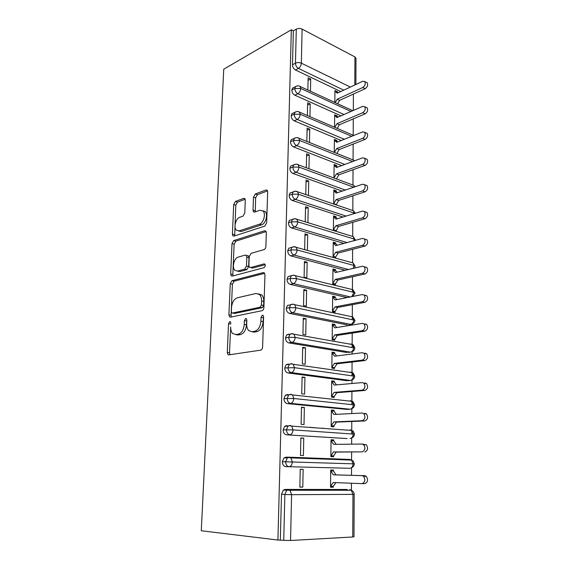 <?xml version="1.0" encoding="UTF-8"?>
<svg xmlns="http://www.w3.org/2000/svg" width="569" height="569" viewBox="0 0 569 569"><rect width="100%" height="100%" fill="white"/><g stroke="black" fill="none" stroke-linecap="round" stroke-linejoin="round"><path stroke-width="0.85" d="M230.865 323.249L230.438 321.826L229.769 321.606L228.525 323.711L227.28 352.403L227.927 354.558L228.845 354.878L260.666 350.148C261.797 349.807 262.444 348.754 262.615 347.005L263.596 316.848L263.148 315.397L262.373 315.134L261.022 317.353L260.894 321.208C260.346 326.734 258.298 330.084 254.756 331.258L252.053 331.734L248.738 330.61C247.309 329.067 246.626 326.834 246.697 323.91L246.839 320.127L246.398 318.683L245.68 318.448L244.386 320.603L244.236 324.373C243.688 329.778 241.718 333.036 238.34 334.167L235.765 334.622L237.977 334.985L232.693 333.59C231.291 332.083 230.63 329.871 230.701 326.947L229.492 352.723L229.997 354.707M263.582 316.456L263.113 321.62L260.894 321.208M246.839 319.906L246.448 324.771L244.236 324.373M245.282 200.245L244.826 198.602L243.717 198.353L235.417 201.476L233.688 204.563L232.408 234.129L232.892 235.872L233.93 236.135L264.77 226.113L266.655 222.877L267.665 191.917L267.195 190.266L265.965 189.989L255.303 193.993L253.497 197.187L253.013 210.117L253.497 211.81L254.642 212.088L259.919 210.238L263.098 211.021C266.1 213.908 263.525 223.155 259.428 224.214L239.151 230.907L236.32 230.196C233.418 227.472 235.801 218.418 239.713 217.315L242.999 216.163L244.777 213.034L245.282 200.245M277.921 540.038L201.284 530.756L223.745 69.205L291.328 29.787L277.921 540.038L283.732 540.315L284.863 494.511L281.499 494.319L280.332 539.903M232.017 280.695L230.253 283.732L228.909 314.835L229.499 316.848L230.459 317.161L261.968 310.702C263.091 310.304 263.732 309.244 263.902 307.523L264.962 274.87L264.386 272.949L263.234 272.608L232.017 280.695L234.179 281.171L232.415 284.201L231.092 315.24L231.455 316.954M230.68 273.974L231.996 243.646L233.738 240.587L264.613 230.751L265.808 231.064L266.328 232.842L265.887 246.37C265.723 248.034 265.097 249.108 263.995 249.592L251.071 253.361L249.236 256.505L248.902 265.374L249.45 267.245L250.538 267.558L264.059 263.888L264.877 264.13C265.552 265.609 265.239 266.797 263.931 267.693L232.216 276.129L231.213 275.844L230.68 273.974L232.835 274.464L234.122 244.201L231.996 243.646M290.553 540.5L352.759 536.972L352.958 494.369L291.584 494.674L290.553 540.5L283.732 540.315M354.167 494.312C354.074 492.413 353.121 491.061 351.308 490.265L352.958 494.369L354.167 494.312L353.996 536.759L352.759 536.972M302.957 457.803L302.95 458.322M353.399 94.198L353.321 110.457M353.278 118.871L353.2 135.073M353.15 144.085L353.072 159.74M353.022 169.726L352.951 184.811M352.894 195.8L352.823 210.295M352.759 222.323L352.695 236.199M352.631 249.3L352.56 262.793M352.488 276.747L352.417 292.018M352.353 304.678L352.275 319.422M352.254 324.017L352.247 325.006M352.211 333.107L352.14 347.289M352.119 351.749L352.104 353.996M352.062 362.04L351.998 375.654M351.976 379.964L351.955 383.506M351.919 391.5L351.855 404.509M347.51 409.36L350.205 409.211L290.546 403.371L287.26 403.599C285.19 403.115 284.08 401.451 283.945 398.613L293.76 398.485L354.544 404.929C354.444 406.707 353.541 407.952 351.827 408.67L351.806 413.556M351.77 421.494L351.706 433.884M351.685 437.924L351.656 444.161M351.614 452.035L351.578 460.101L349.935 459.446L289.28 457.192L290.88 457.881L351.557 460.093C352.261 460.89 353.072 459.61 354.295 463.884L353.093 463.827L351.557 460.093M351.535 467.704L351.5 475.314M351.457 483.23L351.422 490.307M354.807 84.994L354.935 56.921L302.111 29.097L301.342 63.159L350.383 87.057M291.328 29.787L293.348 30.84L296.3 29.126C298.17 28.244 300.112 28.237 302.111 29.097M354.935 56.921L355.988 58.266L355.881 84.489M302.338 489.589L302.331 490.265M288.12 395.007L288.127 394.566M330.71 470.03L333.434 470.094L330.71 470.03L330.518 487.22L333.256 487.228L330.518 487.107M299.863 486.986L302.8 487.121L299.863 487.107L300.226 469.297L303.149 469.368L300.226 469.304M302.8 487.121L303.149 469.368M333.256 487.228L333.27 486.303L335.895 482.64M333.27 486.303L330.532 486.289L333.214 482.54L362.033 483.629C365.142 482.284 365.639 479.831 363.527 476.26L362.048 475.634L364.779 475.684L336.023 474.887L333.427 471.004L333.434 470.094M293.348 30.84L292.48 64.766L295.46 63.173L296.3 29.126M343.754 90.151L298.433 68.415L295.446 69.98L340.746 91.552M295.446 69.98C293.597 68.87 292.615 67.135 292.48 64.766M281.499 494.319L283.319 490.115L285.154 489.418L346.557 489.482M347.154 489.625L348.086 490.265M350.966 95.187L349.899 95.67M344.003 114.511L297.836 93.707L294.827 95.187C292.964 94.12 291.968 92.384 291.84 89.987L292.494 88.124L293.81 87.462M294.827 95.187L340.973 115.834M337.915 92.875L337.353 91.687L334.949 90.542L334.814 102.441M310.461 91.239L310.695 79.041L308.135 77.832L307.886 90.058M344.337 139.277L297.231 119.44L294.201 120.827C292.317 119.803 291.314 118.075 291.179 115.635L291.883 113.672L293.341 112.996M294.201 120.827L341.279 140.507M337.794 117.214L337.104 115.877L334.679 114.796L334.536 127.221M309.97 116.645L310.219 103.899L307.63 102.754L307.374 115.528M344.764 164.448L296.613 145.621L293.561 146.909C291.662 145.927 290.645 144.206 290.517 141.731L291.264 139.668L292.871 138.971M293.561 146.909L341.685 165.593M337.673 141.958L336.841 141.204L336.848 140.458L334.401 139.441L334.259 152.407M309.472 142.478L309.728 129.177L307.118 128.096L306.847 141.432M345.333 190.053L295.987 172.258L292.907 173.438C290.994 172.507 289.97 170.792 289.834 168.282L290.638 166.105L292.402 165.408M292.907 173.438L342.232 191.099M337.552 167.13L336.585 166.205L336.592 165.444L334.124 164.491L333.975 178.012M336.45 178.929L338.896 174.818L365.106 165.373L362.624 164.384C365.063 162.741 365.725 160.7 364.615 158.26L362.638 157.826L336.485 167.521L334.117 165.252L336.585 166.205M308.96 168.758L309.23 154.882L306.599 153.865L306.314 167.777M346.087 216.085L295.354 199.363L292.246 200.444C290.311 199.563 289.28 197.848 289.144 195.302L290.005 193.005L291.947 192.308M292.246 200.444L342.958 217.038M337.424 192.72L336.322 191.618L336.329 190.85L333.839 189.961L333.683 204.036M336.179 204.89L338.647 200.459L365.078 191.817L362.574 190.899C365.063 189.278 365.718 187.208 364.544 184.69L362.588 184.228L336.222 193.126L333.832 190.736L336.322 191.618M308.441 195.487L308.725 181.027L306.065 180.081L305.773 194.577M347.083 242.565L294.699 226.953L291.57 227.92C289.621 227.088 288.575 225.381 288.44 222.799L289.365 220.381L291.492 219.698M291.57 227.92L343.932 243.418M337.296 218.759L336.051 217.458L336.059 216.675L333.548 215.857L333.384 230.509M335.909 231.284L338.399 226.533L365.049 218.716L362.524 217.87C365.063 216.277 365.711 214.179 364.466 211.583L362.538 211.085L335.952 219.165L333.541 216.64L336.051 217.458M307.921 222.671L308.206 207.621L305.532 206.753L305.226 221.846M348.448 269.514L294.038 255.033L290.887 255.894C288.917 255.111 287.857 253.411 287.729 250.787L288.718 248.233L291.036 247.579M290.887 255.894L345.262 270.261M337.168 245.246L335.781 243.731L335.788 242.935L333.256 242.188L333.085 257.131M335.632 257.835L335.639 257.032L338.15 253.056L365.021 246.085L362.474 245.324C365.063 243.752 365.703 241.626 364.388 238.944L362.489 238.411L335.674 245.644L333.249 242.984L335.781 243.731M307.388 250.04L307.687 234.677L304.984 233.887L304.671 249.286M350.355 296.94L293.369 283.625L290.19 284.365C288.199 283.647 287.132 281.947 286.996 279.287L288.063 276.584L293.014 275.275M290.19 284.365L347.147 297.58M335.511 269.642L332.957 268.973L332.787 284.166L335.354 284.792L335.361 283.981L337.886 280.026L364.992 273.945L362.425 273.255C365.07 271.719 365.696 269.557 364.302 266.79L362.439 266.228L335.397 272.579L332.95 269.784L335.504 270.446L335.511 269.642L333.889 270.026M307.153 262.217L304.422 261.498L304.109 277.174L306.855 277.843L307.153 262.217L304.394 262.928M348.833 324.671L350.668 324.373L292.679 312.744L289.479 313.363C287.466 312.694 286.392 311.008 286.257 308.298L287.402 305.446L290.226 304.87M289.479 313.363L347.439 324.899M335.233 296.805L332.652 296.214L332.481 311.67L335.07 312.217L335.077 311.392L337.623 307.466L364.964 302.295L362.368 301.698C365.078 300.183 365.689 297.992 364.21 295.119L362.382 294.536L335.113 299.977L332.645 297.039L335.219 297.63L335.233 296.805L333.32 297.196M306.613 290.233L303.853 289.6L303.533 305.56L306.307 306.143L306.613 290.233L303.832 290.844M348.413 352.431L350.518 352.161L291.982 342.396L288.753 342.887C286.719 342.282 285.638 340.603 285.496 337.851L286.733 334.828L288.967 334.124M288.753 342.887L347.254 352.581M334.942 324.437L332.346 323.925L332.168 339.657L334.778 340.12L334.792 339.28L337.36 335.376L364.935 331.158L362.318 330.646C365.078 329.159 365.682 326.933 364.117 323.96L362.332 323.363L334.821 327.851L332.332 324.764L334.935 325.276L334.942 324.437L332.637 324.828M306.058 318.754L303.277 318.206L302.95 334.451L305.745 334.949L306.058 318.754L303.256 319.266M347.972 380.661L350.362 380.441L291.271 372.595L288.014 372.958C285.965 372.411 284.87 370.746 284.728 367.951L286.065 364.75L288.234 364.032M288.014 372.958L347.076 380.746M334.65 352.552L332.026 352.126L331.848 368.129L334.487 368.513L334.494 367.652L337.09 363.783L364.9 360.547L362.261 360.127C365.092 358.669 365.675 356.4 364.018 353.328L362.275 352.709L334.522 356.215L332.019 352.979L334.643 353.406L334.65 352.552L332.019 352.901M305.496 347.794L302.687 347.332L302.352 363.876L305.176 364.281L305.496 347.794L302.672 348.2M283.945 398.613L285.382 395.227L287.487 394.502M287.26 403.599L346.891 409.396M334.359 381.159L331.706 380.817L331.528 397.112L334.188 397.404L334.195 396.529L336.812 392.688L364.871 390.476L362.204 390.149C365.099 388.719 365.668 386.408 363.904 383.221L362.218 382.588L334.223 385.085L331.699 381.685L334.344 382.027L334.359 381.159L331.699 381.415M304.927 377.354L302.089 376.991L301.748 393.833L304.6 394.146L304.927 377.354L302.075 377.652M347.033 438.55L286.499 434.816C284.4 434.396 283.284 432.746 283.149 429.858L284.699 426.266L286.719 425.541M346.756 429.901L347.631 430.157M286.499 434.816L346.699 438.557M334.053 410.277L331.378 410.029L331.194 426.608L333.882 426.814L333.896 425.925L336.528 422.113L364.836 420.96L362.147 420.726C365.113 419.332 365.654 416.977 363.79 413.663L362.161 413.03L333.918 414.467L331.371 410.91L334.046 411.159L334.053 410.277L331.378 410.427M304.344 407.461L301.478 407.191L301.129 424.353L304.017 424.566L304.344 407.461L301.47 407.646M285.716 466.623L349.885 468.294L285.716 466.623C283.604 466.274 282.473 464.631 282.331 461.701L284.009 457.889L285.944 457.177L289.116 457.192M346.564 459.425L347.944 459.965M333.747 439.915L331.051 439.759L330.859 456.644L333.576 456.751L333.583 455.84L336.243 452.071L362.09 451.886C365.127 450.513 365.647 448.109 363.662 444.674L362.104 444.04L333.612 444.382L331.037 440.655L333.74 440.811L333.747 439.915L331.044 439.965M303.754 438.13L300.859 437.959L300.503 455.435L303.412 455.549L303.754 438.13L300.852 438.194M282.331 461.701L353.093 463.827C352.887 466.566 351.813 468.059 349.885 468.294M323.484 428.208L321.634 428.272M335.788 242.935L334.38 243.319M307.687 234.677L304.948 235.488M336.059 216.675L334.821 217.052M308.206 207.621L305.496 208.517M336.329 190.85L335.219 191.227M308.725 181.027L306.03 182.016M336.592 165.444L335.589 165.821M309.23 154.882L306.556 155.956M336.848 140.458L335.938 140.828M309.728 129.177L307.075 130.337M337.104 115.877L336.272 116.24M310.219 103.899L307.58 105.137M337.353 91.687L336.585 92.043M310.695 79.041L308.085 80.357M283.149 429.858L293.049 429.88L354.423 434.147C354.316 435.982 353.37 437.248 351.592 437.952M354.544 404.929L354.544 404.929C353.505 402.247 352.673 401.053 352.033 401.33L350.255 400.668L351.592 401.28M284.728 367.951L294.458 367.666L354.665 376.223C354.572 377.944 353.698 379.174 352.047 379.9M285.496 337.851L288.725 337.332L295.14 337.424L354.779 348.008C354.693 349.686 353.854 350.895 352.261 351.628M286.257 308.298L289.45 307.658L295.809 307.737L354.9 320.276C354.814 321.912 354.003 323.1 352.467 323.846M286.996 279.287L290.169 278.518L296.47 278.59L353.868 292.374L355.013 293.014L352.872 296.435M287.729 250.787L290.873 249.905L297.118 249.962L353.989 265.481L355.12 266.185L354.622 268.063M288.44 222.799L291.563 221.803L297.751 221.846L354.11 239.037L355.234 239.819L355.191 240.381M289.144 195.302L292.246 194.193L298.376 194.228L354.978 213.382M289.834 168.282L292.907 167.073L298.988 167.094L353.719 187.222M290.517 141.731L293.561 140.422L299.593 140.436L352.602 161.546M291.179 115.635L294.209 114.227L300.183 114.234L351.706 136.304M291.84 89.987L294.842 88.487L300.766 88.48L350.973 111.481M246.448 324.771C245.9 330.155 243.937 333.413 240.552 334.536L237.977 334.985M251.96 331.748L254.279 332.118L252.053 331.734M263.113 321.62C262.572 327.132 260.531 330.475 256.982 331.642L254.279 332.118M264.649 273.326L234.179 281.171M231.37 311.414L231.782 312.815L232.458 313.035L260.09 307.217L261.434 304.998L261.569 300.973C261.612 298.184 260.972 296.051 259.635 294.578L256.086 293.462L237.273 297.815C233.98 299.088 232.067 302.331 231.533 307.552L231.37 311.414M234.108 313.341L232.458 313.035M258.731 293.853L261.84 295.048C263.177 296.52 263.824 298.647 263.774 301.428L263.646 305.446L262.302 307.658L234.648 313.441M266.121 231.569L235.872 241.149L234.122 244.201M251.69 267.835L252.714 268.077L265.19 264.713M238.155 257.131C234.122 258.027 231.747 267.458 234.841 270.296L237.579 271.072L244.663 269.151L246.484 266.036L246.825 257.202L246.292 255.367L245.211 255.068L238.155 257.131M237.358 271.121L239.741 271.577L237.579 271.072M247.316 255.63L248.447 255.915L248.98 257.743L248.646 266.562L246.825 269.663L239.741 271.577M232.835 274.464L233.084 275.901M238.688 231.021L241.277 231.498L239.151 230.907M262.793 210.722L265.239 211.675C268.241 214.556 265.673 223.781 261.576 224.833L241.277 231.498M267.537 190.892L257.423 194.676L255.609 197.863L255.289 211.86M245.175 199.257L237.515 202.116L235.786 205.196L234.691 235.886M364.779 475.684L366.265 476.31C368.378 479.866 367.88 482.313 364.772 483.65L362.033 483.629M362.048 475.634L333.292 474.838L330.703 470.94L333.427 471.004M336.023 474.887L333.292 474.838M362.382 444.055L366.372 444.823C368.363 448.251 367.837 450.641 364.807 452.014M330.874 455.833L333.583 455.84L330.874 455.733L333.534 451.942L362.09 451.886M336.194 444.353L333.74 440.811M336.243 452.071L333.534 451.942M364.843 413.286L366.472 413.919C368.342 417.219 367.802 419.566 364.836 420.96M287.174 426.174L287.743 425.825M331.201 426.017L333.896 425.925L331.208 425.719L333.847 421.899L362.147 420.726M311.151 427.319L309.308 427.383M311.99 427.575L313.832 427.511M336.336 414.346L334.046 411.159M336.528 422.113L333.847 421.899M364.878 382.944L366.564 383.57C368.328 386.749 367.759 389.054 364.871 390.476M331.528 396.728L334.195 396.529L331.535 396.237L334.152 392.382L362.204 390.149M336.485 384.886L334.344 382.027M336.812 392.688L334.152 392.382M364.907 353.15L366.649 353.769C368.314 356.834 367.73 359.096 364.9 360.547M331.848 367.951L334.494 367.652L331.862 367.268L334.451 363.385L362.261 360.127M336.628 355.952L334.643 353.406M337.09 363.783L334.451 363.385M364.942 323.896L366.728 324.494C368.292 327.459 367.695 329.679 364.935 331.158M332.204 339.665L334.792 339.28L332.175 338.811L334.75 334.899L362.318 330.646M336.763 327.538L334.935 325.276M337.36 335.376L334.75 334.899M364.971 295.162L366.799 295.745C368.278 298.604 367.666 300.788 364.964 302.295M332.979 311.776L335.077 311.392L332.488 310.838L335.034 306.897L362.368 301.698M336.898 299.621L335.219 297.63M337.623 307.466L335.034 306.897M364.999 266.932L366.87 267.494C368.264 270.261 367.638 272.409 364.992 273.945M333.598 284.365L335.361 283.981L332.794 283.348L335.326 279.386L362.425 273.255M337.033 272.195L335.504 270.446M337.886 280.026L335.326 279.386M365.127 239.172L366.927 239.727C368.25 242.408 367.61 244.528 365.021 246.085M334.124 257.416L335.639 257.032L333.1 256.327L335.603 252.337L362.474 245.324M338.15 253.056L335.603 252.337M365.334 211.881L366.984 212.45C368.235 215.039 367.588 217.13 365.049 218.716M334.657 230.9L335.916 230.537L333.391 229.755L335.881 225.744L362.524 217.87M338.399 226.533L335.881 225.744M365.526 185.06L367.041 185.629C368.221 188.14 367.567 190.202 365.078 191.817M335.568 204.684L336.187 204.484L333.683 203.631L336.151 199.598L362.574 190.899M338.647 200.459L336.151 199.598M365.711 158.708L367.09 159.27C368.207 161.703 367.546 163.737 365.106 165.373M333.975 177.941L336.421 173.886L362.624 164.384M338.896 174.818L336.421 173.886M365.874 132.797L367.133 133.352C368.193 135.714 367.524 137.726 365.134 139.384L362.673 138.324C365.07 136.652 365.739 134.633 364.679 132.271L362.688 131.873L336.748 142.335L334.394 140.187L336.841 141.204M334.38 152.456L336.684 148.594L362.673 138.324M336.841 153.438L339.138 149.59L365.134 139.384M339.138 149.59L336.684 148.594M366.031 107.321L367.176 107.861C368.179 110.158 367.51 112.143 365.163 113.828L362.723 112.698C365.07 111.005 365.746 109.013 364.743 106.716L362.738 106.36L337.004 117.555L334.672 115.528L337.097 116.609M334.807 127.335L336.94 123.715L362.723 112.698M337.246 128.388L339.373 124.775L365.163 113.828M339.373 124.775L336.94 123.715M366.18 82.277L367.218 82.797C368.171 85.023 367.496 86.993 365.191 88.7L362.766 87.505C365.078 85.791 365.753 83.814 364.8 81.58L362.78 81.275L337.253 93.181L334.942 91.268L337.346 92.406M335.219 102.626L337.197 99.241L362.766 87.505M337.637 103.743L339.608 100.364L365.191 88.7M339.608 100.364L337.197 99.241M230.715 324.095L228.525 323.711M263.241 317.772L261.022 317.353M246.59 321.008L244.386 320.603M351.308 490.265L349.764 489.625L351.322 490.272L290.034 490.265L291.584 494.674L284.863 494.511L286.676 490.286L288.519 489.582L346.372 489.468M295.46 63.173C297.352 62.355 299.315 62.348 301.342 63.159C301.115 65.535 300.148 67.284 298.433 68.415C296.584 67.291 295.596 65.549 295.46 63.173M285.154 489.418L288.519 489.582L290.034 490.265L283.319 490.115M284.009 457.889L287.345 457.91L285.666 461.736C285.809 464.688 286.94 466.331 289.059 466.68C290.979 466.424 292.068 464.823 292.331 461.886L290.88 457.881C289.109 457.476 287.928 457.49 287.345 457.91L289.28 457.192M284.699 426.266L288.006 426.138C288.632 425.669 289.87 425.655 291.705 426.11L293.049 429.88C292.793 432.774 291.712 434.389 289.813 434.723C287.715 434.303 286.591 432.646 286.449 429.751L288.006 426.138L290.034 425.413L291.705 426.11L351.798 430.456L350.091 429.801L351.521 430.434M294.038 246.754L353.057 262.928L355.12 266.185M350.049 438.493C351.962 438.187 353.022 436.686 353.228 433.983L351.798 430.456C352.517 431.302 353.185 429.908 354.423 434.147M351.429 460.093L349.935 459.446M350.205 409.211C352.104 408.841 353.157 407.326 353.363 404.666L352.033 401.33L292.516 394.922L290.766 394.232L288.661 394.957L287.224 398.364C287.366 401.216 288.476 402.88 290.546 403.371C292.438 402.959 293.504 401.33 293.76 398.485L292.516 394.922C290.603 394.431 289.322 394.445 288.661 394.957L285.382 395.227M350.362 380.441C352.247 380.007 353.292 378.477 353.491 375.86L352.254 372.695L350.412 372.048L351.635 372.61M291.271 372.595C293.142 372.112 294.209 370.469 294.458 367.666L293.298 364.302L291.484 363.627L289.315 364.352L287.978 367.56C288.12 370.369 289.216 372.048 291.271 372.595M350.518 352.161C352.389 351.663 353.42 350.127 353.619 347.552L352.467 344.558L350.568 343.911L351.656 344.416M291.982 342.396C293.839 341.841 294.891 340.184 295.14 337.424L294.059 334.245L292.196 333.59L289.955 334.302L288.725 337.332C288.867 340.091 289.948 341.784 291.982 342.396M350.668 324.373C352.524 323.818 353.548 322.267 353.747 319.721L352.673 316.89L351.635 316.67M292.679 312.744C294.522 312.118 295.567 310.454 295.809 307.737L294.806 304.728L292.886 304.095L290.603 304.792L289.45 307.658C289.593 310.375 290.667 312.068 292.679 312.744M351.763 296.655L353.868 292.374L352.872 289.685L351.557 289.365M355.013 292.992L352.872 289.685L295.539 275.745C294.301 275.04 292.864 275.062 291.236 275.809L290.169 278.518C290.311 281.193 291.371 282.9 293.369 283.625C295.19 282.942 296.229 281.257 296.47 278.59L295.539 275.745L293.568 275.14M353.164 268.404L353.989 265.481L353.057 262.928M288.718 248.233L291.861 247.344L290.873 249.905C291.008 252.536 292.068 254.251 294.038 255.033C295.852 254.286 296.876 252.593 297.118 249.962L296.243 247.273C294.984 246.526 293.519 246.555 291.861 247.344L294.237 246.697M353.833 240.751L354.11 239.037L353.242 236.612L351.315 236.021M355.234 239.819L353.242 236.612L296.94 219.3C295.667 218.517 294.18 218.546 292.487 219.371L291.563 221.803C291.698 224.399 292.743 226.113 294.699 226.953C296.499 226.142 297.516 224.442 297.751 221.846L296.94 219.3L294.913 218.752M354.195 213.617L353.413 210.729L351.635 210.125M355.269 213.297L353.413 210.729L297.615 191.81C296.321 190.999 294.82 191.028 293.099 191.895L292.246 194.193C292.381 196.753 293.412 198.474 295.354 199.363C297.132 198.496 298.142 196.789 298.376 194.228L297.615 191.81L295.745 191.255M289.365 220.381L294.87 218.752M354.316 187.016L353.584 185.266L298.284 164.804C296.982 163.95 295.46 163.986 293.711 164.889L292.907 167.073C293.042 169.59 294.073 171.319 295.987 172.258C297.758 171.333 298.753 169.612 298.988 167.094L298.284 164.804L296.549 164.235M290.005 193.005L295.29 191.248M354.203 160.956L353.747 160.209L298.931 138.26C297.615 137.371 296.079 137.406 294.315 138.352L293.561 140.422C293.696 142.904 294.714 144.633 296.613 145.621C298.369 144.647 299.365 142.919 299.593 140.436L298.931 138.26L297.338 137.691M355.013 186.781L353.584 185.266L351.948 184.662M290.638 166.105L295.716 164.221M353.733 135.486L299.564 112.164C298.256 111.247 296.705 111.282 294.906 112.264L294.209 114.227C294.344 116.673 295.347 118.409 297.231 119.44C298.974 118.416 299.955 116.681 300.183 114.234L299.564 112.164L298.106 111.595M354.515 160.842L352.239 159.612M291.264 139.668L296.136 137.677M352.766 110.699L300.183 86.509C298.86 85.563 297.295 85.599 295.496 86.616L294.842 88.487C294.977 90.891 295.972 92.633 297.836 93.707C299.564 92.633 300.539 90.891 300.766 88.48L300.183 86.509L298.853 85.955M353.804 135.458L352.524 134.967M291.883 113.672L296.563 111.588M352.908 94.298L353.975 93.814M292.494 88.124L296.997 85.947M240.552 334.536L238.34 334.167M256.982 331.642L254.756 331.258M229.492 352.723L227.28 352.403M264.293 272.857L263.234 272.608M231.092 315.24L228.909 314.835M232.415 284.201L230.253 283.732M262.302 307.658L260.09 307.217M263.646 305.446L261.434 304.998M263.774 301.428L261.569 300.973M235.872 241.149L233.738 240.587M265.837 231.099L264.613 230.751M252.714 268.077L250.538 267.558M264.827 264.08L264.059 263.888M246.825 269.663L244.663 269.151M248.646 266.562L246.484 266.036M248.98 257.743L246.825 257.202M261.576 224.833L259.428 224.214M255.14 210.765L253.013 210.117M255.609 197.863L253.497 197.187M257.423 194.676L255.303 193.993M267.323 190.43L265.965 189.989M234.528 234.705L232.408 234.129M235.786 205.196L233.688 204.563M237.515 202.116L235.417 201.476M244.926 198.73L243.717 198.353M351.457 467.732C353.242 467.021 354.188 465.741 354.295 463.884M286.065 364.75L289.315 364.352C290.012 363.783 291.342 363.769 293.298 364.302L352.254 372.695C352.865 372.446 353.669 373.62 354.665 376.216M286.733 334.828L289.955 334.302C290.709 333.711 292.082 333.69 294.059 334.245L352.467 344.558C353.043 344.323 353.818 345.468 354.779 347.993M287.402 305.446L290.603 304.792C291.364 304.131 292.772 304.109 294.806 304.728L352.673 316.89L354.9 320.262M229.499 354.779L227.927 354.558M230.801 317.089L229.499 316.848M261.84 295.048L259.635 294.578M248.447 255.915L246.292 255.367M232.344 276.093L231.213 275.844M265.239 211.675L263.098 211.021M254.528 212.123L253.497 211.81M233.902 236.142L232.892 235.872M366.265 476.31L363.527 476.26M366.372 444.823L363.662 444.674M366.472 413.919L363.79 413.663M366.564 383.57L363.904 383.221M366.649 353.769L364.018 353.328M366.728 324.494L364.117 323.96M366.799 295.745L364.21 295.119M366.87 267.494L364.302 266.79M366.927 239.727L364.388 238.944M366.984 212.45L364.466 211.583M367.041 185.629L364.544 184.69M367.09 159.27L364.615 158.26M367.133 133.352L364.679 132.271M367.176 107.861L364.743 106.716M367.218 82.797L364.8 81.58"/></g></svg>
